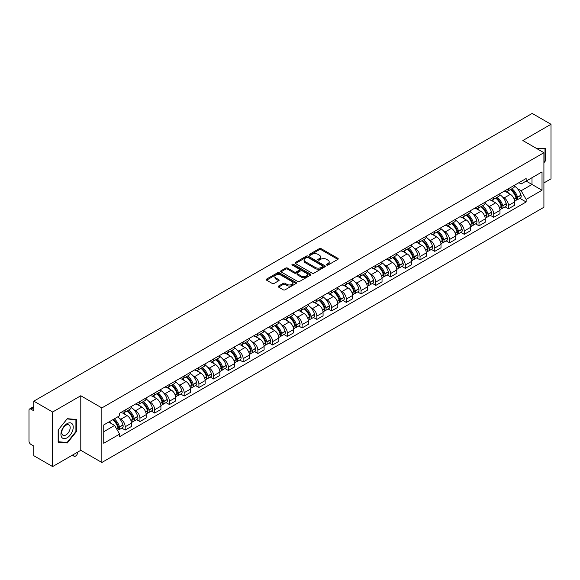 <?xml version="1.0" encoding="UTF-8"?>
<svg xmlns="http://www.w3.org/2000/svg" width="580" height="580" viewBox="0 0 580 580"><rect width="100%" height="100%" fill="white"/><g stroke="black" fill="none" stroke-linecap="round" stroke-linejoin="round"><path stroke-width="0.87" d="M326.692 265.053A0.921 0.529 0 0 0 327.99 265.053L337.843 259.369A1.312 0.754 0 0 0 338.227 258.832A1.312 0.754 0 0 0 337.843 258.296L321.146 248.653A1.312 0.754 0 0 0 319.297 248.653L309.437 254.344A0.921 0.529 0 0 0 309.169 254.721A0.921 0.529 0 0 0 309.437 255.099A0.921 0.529 0 0 0 310.735 255.099L312.011 254.359A4.198 2.421 0 0 1 317.949 254.359L319.341 255.164A4.198 2.421 0 0 1 320.573 256.875A4.198 2.421 0 0 1 319.341 258.586L318.065 259.325A0.921 0.529 0 0 0 317.796 259.702A0.921 0.529 0 0 0 318.065 260.072A0.921 0.529 0 0 0 319.363 260.072L320.638 259.34A4.198 2.421 0 0 1 326.576 259.34L327.968 260.144A4.198 2.421 0 0 1 329.193 261.856A4.198 2.421 0 0 1 327.968 263.567L326.692 264.306A0.921 0.529 0 0 0 326.424 264.683A0.921 0.529 0 0 0 326.692 265.053L326.692 264.306M278.574 286.034A1.312 0.754 0 0 0 278.19 286.571A1.312 0.754 0 0 0 278.574 287.107L283.257 289.812A1.312 0.754 0 0 0 285.113 289.812L296.061 283.489A1.312 0.754 0 0 0 296.445 282.953A1.312 0.754 0 0 0 296.061 282.416L279.364 272.781A1.312 0.754 0 0 0 277.508 272.781L266.561 279.096A1.312 0.754 0 0 0 266.176 279.632A1.312 0.754 0 0 0 266.561 280.169L272.223 283.439A1.312 0.754 0 0 0 274.079 283.439L278.762 280.735A1.312 0.754 0 0 0 279.147 280.198A1.312 0.754 0 0 0 278.762 279.661L275.957 278.045A3.509 2.023 0 0 1 274.927 276.609A3.509 2.023 0 0 1 277.095 274.739A3.509 2.023 0 0 1 280.916 275.174L291.907 281.525A3.509 2.023 0 0 1 292.936 282.953A3.509 2.023 0 0 1 290.769 284.824A3.509 2.023 0 0 1 286.948 284.388L285.113 283.33A1.312 0.754 0 0 0 283.257 283.33L278.574 286.034L278.574 287.107L283.257 284.425L283.257 283.33M101.855 407.928L80.787 395.756L52.628 412.017L33.821 401.157L532.193 113.426L551 124.279L522.841 140.541L543.909 152.707L101.855 407.928L101.855 462.485L543.909 207.263L543.909 152.707M312.105 273.158A1.312 0.754 0 0 0 313.961 273.158L324.909 266.836A1.312 0.754 0 0 0 325.293 266.3A1.312 0.754 0 0 0 324.909 265.763L308.212 256.128A1.312 0.754 0 0 0 306.356 256.128L295.409 262.443A1.312 0.754 0 0 0 295.024 262.979A1.312 0.754 0 0 0 295.409 263.516L312.105 273.158M292.574 265.256A0.921 0.529 0 0 1 293.509 265.386L310.467 275.174L299.534 281.481A1.312 0.754 0 0 1 297.685 281.481L280.988 271.846L280.988 270.773A1.312 0.754 0 0 0 280.604 271.31A1.312 0.754 0 0 0 280.988 271.846M280.988 270.773L285.672 268.069A1.312 0.754 0 0 1 287.528 268.069L294.299 271.976A1.312 0.754 0 0 0 296.155 271.976L299.258 270.186A1.312 0.754 0 0 0 299.642 269.649A1.312 0.754 0 0 0 299.258 269.113L292.211 265.046A0.921 0.529 0 0 1 291.943 264.668A0.921 0.529 0 0 1 292.508 264.175A0.921 0.529 0 0 1 293.509 264.291L310.481 274.094A1.312 0.754 0 0 1 310.865 274.63A1.312 0.754 0 0 1 310.481 275.166L310.481 274.094M52.628 412.017L52.628 466.574L33.821 455.721L33.821 446.063L30.892 444.367A2.675 1.544 -120 0 1 29 441.097L29 410.22A2.675 1.544 -120 0 1 29.551 408.994L33.821 406.529M543.909 182.932L551 178.843L551 124.279M52.628 466.574L80.787 450.319L101.855 462.485M33.821 401.157L33.821 410.814L30.892 409.125A2.675 1.544 -120 0 0 29.551 408.994M508.479 188.718A6.148 3.553 60 0 1 507.203 191.472L513.438 187.876A6.148 3.553 -120 0 0 514.714 185.114M502.555 197.026L504.129 197.932A6.148 3.553 60 0 1 508.479 205.465L514.714 201.862A6.148 3.553 -120 0 0 510.364 194.336L505.905 191.755M514.714 201.862L514.714 205.189L508.479 208.793L505.093 206.843M507.203 191.472A6.148 3.553 60 0 1 504.179 191.197M508.479 205.465L508.479 208.793M493.732 197.229A6.148 3.553 60 0 1 492.463 199.984L498.698 196.381A6.148 3.553 -120 0 0 499.974 193.626M490.354 215.347L493.732 217.304L499.974 213.701L499.974 210.373A6.148 3.553 -120 0 0 495.625 202.848L491.159 200.267M492.463 199.984A6.148 3.553 60 0 1 489.433 199.708M487.816 205.537L489.389 206.444A6.148 3.553 60 0 1 493.732 213.976L493.732 217.304M478.993 205.733A6.148 3.553 60 0 1 477.717 208.495L483.959 204.892A6.148 3.553 -120 0 0 485.228 202.137M475.614 223.858L478.993 225.816L485.228 222.213L485.228 218.885A6.148 3.553 -120 0 0 480.885 211.359L476.419 208.778M477.717 208.495A6.148 3.553 60 0 1 474.694 208.22M473.077 214.049L474.65 214.955A6.148 3.553 60 0 1 478.993 222.488L478.993 225.816M464.254 214.245A6.148 3.553 60 0 1 462.978 217.007L469.213 213.404A6.148 3.553 -120 0 0 470.489 210.649M460.868 232.37L464.254 234.327L470.489 230.724L470.489 227.396A6.148 3.553 -120 0 0 466.139 219.863L461.68 217.29M462.978 217.007A6.148 3.553 60 0 1 459.954 216.731M458.33 222.561L459.904 223.467A6.148 3.553 60 0 1 464.254 230.999L464.254 234.327M449.507 222.756A6.148 3.553 60 0 1 448.238 225.518L454.474 221.915A6.148 3.553 -120 0 0 455.75 219.16M446.129 240.881L449.507 242.839L455.75 239.236L455.75 235.908A6.148 3.553 -120 0 0 451.399 228.375L446.934 225.801M448.238 225.518A6.148 3.553 60 0 1 445.208 225.243M443.591 231.072L445.164 231.978A6.148 3.553 60 0 1 449.507 239.511L449.507 242.839M434.768 231.268A6.148 3.553 60 0 1 433.499 234.03L439.734 230.427A6.148 3.553 -120 0 0 441.003 227.672M431.389 249.393L434.768 251.343L441.003 247.747L441.003 244.419A6.148 3.553 -120 0 0 436.66 236.887L432.194 234.313M433.499 234.03A6.148 3.553 60 0 1 430.469 233.755M428.852 239.583L430.425 240.49A6.148 3.553 60 0 1 434.768 248.015L434.768 251.343M420.029 239.779A6.148 3.553 60 0 1 418.753 242.542L424.988 238.938A6.148 3.553 -120 0 0 426.264 236.176M416.643 257.904L420.029 259.855L426.264 256.258L426.264 252.931A6.148 3.553 -120 0 0 421.921 245.398L417.455 242.824M418.753 242.542A6.148 3.553 60 0 1 415.729 242.259M414.105 248.095L415.679 249.001A6.148 3.553 60 0 1 420.029 256.527L420.029 259.855M405.282 248.291A6.148 3.553 60 0 1 404.013 251.053L410.248 247.45A6.148 3.553 -120 0 0 411.524 244.688M401.904 266.416L405.289 268.366L411.524 264.77L411.524 261.442A6.148 3.553 -120 0 0 407.174 253.91L402.709 251.336M404.013 251.053A6.148 3.553 60 0 1 400.983 250.77M399.366 256.606L400.939 257.513A6.148 3.553 60 0 1 405.289 265.038L405.289 268.366M390.543 256.802A6.148 3.553 60 0 1 389.274 259.564L395.509 255.961A6.148 3.553 -120 0 0 396.778 253.199M387.164 274.927L390.543 276.877L396.778 273.281L396.778 269.954A6.148 3.553 -120 0 0 392.435 262.421L387.969 259.847M389.274 259.564A6.148 3.553 60 0 1 386.244 259.282M384.627 265.111L386.2 266.024A6.148 3.553 60 0 1 390.543 273.55L390.543 276.877M375.804 265.314A6.148 3.553 60 0 1 374.528 268.069L380.77 264.473A6.148 3.553 -120 0 0 382.039 261.711M372.418 283.439L375.804 285.389L382.039 281.786L382.039 278.458A6.148 3.553 -120 0 0 377.696 270.933L373.23 268.351M374.528 268.069A6.148 3.553 60 0 1 371.504 267.793M369.88 273.622L371.454 274.536A6.148 3.553 60 0 1 375.804 282.061L375.804 285.389M361.064 273.825A6.148 3.553 60 0 1 359.788 276.58L366.024 272.984A6.148 3.553 -120 0 0 367.299 270.222M357.679 291.95L361.064 293.9L367.299 290.297L367.299 286.969A6.148 3.553 -120 0 0 362.95 279.444L358.491 276.863M359.788 276.58A6.148 3.553 60 0 1 356.765 276.305M355.141 282.134L356.714 283.047A6.148 3.553 60 0 1 361.064 290.573L361.064 293.9M346.318 282.337A6.148 3.553 60 0 1 345.049 285.092L351.284 281.496A6.148 3.553 -120 0 0 352.553 278.733M342.939 300.462L346.318 302.412L352.56 298.809L352.56 295.481A6.148 3.553 -120 0 0 348.21 287.955L343.744 285.375M345.049 285.092A6.148 3.553 60 0 1 342.019 284.816M340.402 290.645L341.975 291.551A6.148 3.553 60 0 1 346.318 299.084L346.318 302.412M331.579 290.848A6.148 3.553 60 0 1 330.303 293.603L336.545 290.007A6.148 3.553 -120 0 0 337.814 287.245M328.193 308.973L331.579 310.923L337.814 307.32L337.814 303.993A6.148 3.553 -120 0 0 333.471 296.467L329.005 293.886M330.303 293.603A6.148 3.553 60 0 1 327.279 293.328M325.663 299.157L327.229 300.063A6.148 3.553 60 0 1 331.579 307.596L331.579 310.923M316.839 299.36A6.148 3.553 60 0 1 315.563 302.115L321.798 298.519A6.148 3.553 -120 0 0 323.075 295.757M313.454 317.477L316.839 319.435L323.075 315.832L323.075 312.504A6.148 3.553 -120 0 0 318.724 304.978L314.266 302.397M315.563 302.115A6.148 3.553 60 0 1 312.54 301.839M310.916 307.668L312.489 308.575A6.148 3.553 60 0 1 316.839 316.107L316.839 319.435M302.093 307.864A6.148 3.553 60 0 1 300.824 310.626L307.059 307.023A6.148 3.553 -120 0 0 308.335 304.268M298.714 325.989L302.093 327.946L308.335 324.343L308.335 321.015A6.148 3.553 -120 0 0 303.985 313.49L299.519 310.909M300.824 310.626A6.148 3.553 60 0 1 297.794 310.351M296.177 316.18L297.75 317.086A6.148 3.553 60 0 1 302.093 324.619L302.093 327.946M287.354 316.375A6.148 3.553 60 0 1 286.078 319.138L292.32 315.535A6.148 3.553 -120 0 0 293.589 312.779M283.975 334.5L287.354 336.458L293.589 332.855L293.589 329.527A6.148 3.553 -120 0 0 289.246 321.994L284.78 319.421M286.078 319.138A6.148 3.553 60 0 1 283.055 318.862M281.438 324.691L283.004 325.598A6.148 3.553 60 0 1 287.354 333.13L287.354 336.458M272.614 324.887A6.148 3.553 60 0 1 271.339 327.649L277.574 324.046A6.148 3.553 -120 0 0 278.849 321.291M269.229 343.012L272.614 344.969L278.849 341.366L278.849 338.038A6.148 3.553 -120 0 0 274.5 330.506L270.041 327.932M271.339 327.649A6.148 3.553 60 0 1 268.315 327.374M266.691 333.203L268.264 334.109A6.148 3.553 60 0 1 272.614 341.642L272.614 344.969M257.868 333.399A6.148 3.553 60 0 1 256.599 336.161L262.834 332.558A6.148 3.553 -120 0 0 264.11 329.802M254.489 351.524L257.868 353.481L264.11 349.878L264.11 346.55A6.148 3.553 -120 0 0 259.76 339.017L255.294 336.443M256.599 336.161A6.148 3.553 60 0 1 253.569 335.885M251.952 341.714L253.525 342.62A6.148 3.553 60 0 1 257.868 350.146L257.868 353.481M243.129 341.91A6.148 3.553 60 0 1 241.86 344.672L248.095 341.069A6.148 3.553 -120 0 0 249.364 338.314M239.75 360.035L243.129 361.985L249.364 358.389L249.364 355.062A6.148 3.553 -120 0 0 245.021 347.529L240.555 344.955M241.86 344.672A6.148 3.553 60 0 1 238.829 344.397M237.213 350.226L238.786 351.132A6.148 3.553 60 0 1 243.129 358.657L243.129 361.985M228.389 350.421A6.148 3.553 60 0 1 227.113 353.184L233.349 349.58A6.148 3.553 -120 0 0 234.624 346.818M225.004 368.546L228.389 370.497L234.624 366.901L234.624 363.573A6.148 3.553 -120 0 0 230.274 356.04L225.816 353.466M227.113 353.184A6.148 3.553 60 0 1 224.09 352.901M222.466 358.737L224.039 359.644A6.148 3.553 60 0 1 228.389 367.169L228.389 370.497M213.643 358.933A6.148 3.553 60 0 1 212.374 361.695L218.609 358.092A6.148 3.553 -120 0 0 219.885 355.33M210.264 377.058L213.65 379.008L219.885 375.412L219.885 372.084A6.148 3.553 -120 0 0 215.535 364.552L211.069 361.978M212.374 361.695A6.148 3.553 60 0 1 209.344 361.412M207.727 367.249L209.3 368.155A6.148 3.553 60 0 1 213.65 375.68L213.65 379.008M198.904 367.445A6.148 3.553 60 0 1 197.635 370.207L203.87 366.603A6.148 3.553 -120 0 0 205.139 363.841M195.525 385.57L198.904 387.52L205.139 383.924L205.139 380.589A6.148 3.553 -120 0 0 200.796 373.063L196.33 370.489M197.635 370.207A6.148 3.553 60 0 1 194.605 369.924M192.988 375.753L194.561 376.666A6.148 3.553 60 0 1 198.904 384.192L198.904 387.52M184.165 375.956A6.148 3.553 60 0 1 182.888 378.711L189.131 375.115A6.148 3.553 -120 0 0 190.399 372.353M180.779 394.081L184.165 396.031L190.399 392.428L190.399 389.1A6.148 3.553 -120 0 0 186.057 381.575L181.591 378.994M182.888 378.711A6.148 3.553 60 0 1 179.865 378.435M178.241 384.264L179.815 385.178A6.148 3.553 60 0 1 184.165 392.703L184.165 396.031M169.425 384.467A6.148 3.553 60 0 1 168.149 387.223L174.384 383.626A6.148 3.553 -120 0 0 175.66 380.864M166.04 402.592L169.425 404.543L175.66 400.939L175.66 397.612A6.148 3.553 -120 0 0 171.31 390.086L166.851 387.505M168.149 387.223A6.148 3.553 60 0 1 165.126 386.947M163.502 392.776L165.075 393.689A6.148 3.553 60 0 1 169.425 401.215L169.425 404.543M154.679 392.979A6.148 3.553 60 0 1 153.41 395.734L159.645 392.138A6.148 3.553 -120 0 0 160.914 389.376M151.3 411.104L154.679 413.054L160.921 409.451L160.921 406.123A6.148 3.553 -120 0 0 156.571 398.598L152.105 396.017M153.41 395.734A6.148 3.553 60 0 1 150.379 395.459M148.763 401.287L150.336 402.194A6.148 3.553 60 0 1 154.679 409.726L154.679 413.054M139.94 401.49A6.148 3.553 60 0 1 138.663 404.245L144.906 400.649A6.148 3.553 -120 0 0 146.174 397.887M136.554 419.615L139.94 421.566L146.174 417.962L146.174 414.635A6.148 3.553 -120 0 0 141.832 407.109L137.366 404.528M138.663 404.245A6.148 3.553 60 0 1 135.64 403.97M134.016 409.799L135.59 410.705A6.148 3.553 60 0 1 139.94 418.238L139.94 421.566M125.2 410.002A6.148 3.553 60 0 1 123.924 412.757L130.159 409.154A6.148 3.553 -120 0 0 131.435 406.399M121.815 428.12L125.2 430.077L131.435 426.474L131.435 423.146A6.148 3.553 -120 0 0 127.085 415.621L122.626 413.04M123.924 412.757A6.148 3.553 60 0 1 120.901 412.482M119.277 418.31L120.85 419.217A6.148 3.553 60 0 1 125.2 426.75L125.2 430.077M518.919 182.685L521.137 183.969L542.024 171.912L532.005 177.697L532.005 184.462L521.137 190.733L517.302 188.514M103.747 431.716L114.615 425.437L119.625 434.115L103.747 443.279L103.747 424.944L119.625 415.78L119.625 413.214L526.147 178.51L526.147 181.076L542.024 190.24L526.147 199.411L521.137 190.733M542.024 171.912L542.024 190.24M119.625 434.115L119.625 436.675L526.147 201.97L526.147 199.411M543.909 162.77L545.476 160.834L545.476 148.676L536.087 148.19L544.997 148.915L544.997 160.696L543.909 162.052M80.787 395.756L80.787 450.319M58.152 442.185L67.273 442.997L76.393 431.65L76.393 419.492L67.273 418.68L58.152 430.026L58.152 442.185M114.615 425.437L108.757 422.059M519.832 198.331L526.147 201.97M544.997 160.559L545.476 160.834M66.308 442.438L67.273 442.997M75.915 431.382L76.393 431.65M327.055 265.183L327.968 264.661A4.198 2.421 0 0 0 329.193 262.95L329.193 261.856M320.573 256.875L320.573 257.969A4.198 2.421 0 0 1 319.341 259.68L318.435 260.202M337.828 259.376L321.146 249.748A1.312 0.754 0 0 0 319.297 249.748L309.807 255.222M324.887 266.844L308.212 257.215A1.312 0.754 0 0 0 306.356 257.215L295.43 263.523M322.589 266.677A0.921 0.529 0 0 0 322.857 266.3A0.921 0.529 0 0 0 322.589 265.923L307.929 257.462A0.921 0.529 0 0 0 306.632 257.462L305.29 258.238A4.198 2.421 0 0 0 304.058 259.956A4.198 2.421 0 0 0 305.29 261.667L315.302 267.452A4.198 2.421 0 0 0 321.24 267.452L322.589 266.677L322.589 267.764A0.921 0.529 0 0 0 322.857 267.394L322.857 266.3M304.058 259.956L304.058 261.043A4.198 2.421 0 0 0 305.29 262.762L305.29 261.667M322.589 267.764L321.24 268.54A4.198 2.421 0 0 1 315.302 268.54L305.29 262.762M281.003 271.853L285.672 269.156L285.672 268.069M299.642 269.649L299.642 270.737A1.312 0.754 0 0 1 299.258 271.273L296.155 273.071A1.312 0.754 0 0 1 294.299 273.071L287.528 269.156A1.312 0.754 0 0 0 285.672 269.156M301.325 276.036A3.509 2.023 0 0 0 305.145 276.471A3.509 2.023 0 0 0 307.313 274.601A3.509 2.023 0 0 0 306.284 273.165L302.412 270.933A1.312 0.754 0 0 0 300.556 270.933L297.453 272.723A1.312 0.754 0 0 0 297.069 273.26A1.312 0.754 0 0 0 297.453 273.796L301.325 276.036L301.325 277.124A3.509 2.023 0 0 0 305.145 277.566A3.509 2.023 0 0 0 307.313 275.696L307.313 274.601M297.069 273.26L297.069 274.355A1.312 0.754 0 0 0 297.453 274.891L297.453 273.796M301.325 277.124L297.453 274.891M292.936 282.953L292.936 284.048A3.509 2.023 0 0 1 290.769 285.918A3.509 2.023 0 0 1 286.948 285.476L285.113 284.425A1.312 0.754 0 0 0 283.257 284.425M274.927 276.609L274.927 277.704A3.509 2.023 0 0 0 275.957 279.132L275.957 278.045M278.741 280.742L275.957 279.132M296.039 283.504L279.364 273.869A1.312 0.754 0 0 0 277.508 273.869L266.582 280.183M510.799 189.399A8.417 4.857 60 0 1 510.842 189.421A8.417 4.857 60 0 1 516.381 196.982L516.425 197.156A1.638 0.943 60 0 1 516.171 198.44A1.638 0.943 60 0 1 516.135 198.462M510.429 189.609A10.157 5.865 60 0 1 516.011 197.99L516.062 198.164A3.371 1.95 60 0 1 515.526 200.818L514.685 201.304M516.106 200.071A3.371 1.95 -120 0 0 517.041 199.94A3.371 1.95 -120 0 0 517.57 197.294L517.519 197.12A10.157 5.865 -120 0 0 511.937 188.739M514.583 186.194A10.157 5.865 60 0 1 520.971 195.126L521.021 195.3A3.371 1.95 60 0 1 520.485 197.954L517.041 199.94M506.963 191.596A10.157 5.865 60 0 1 509.088 193.597M514.025 193.611L515.315 194.358M544.417 148.582L544.997 148.915M72.398 424.111A8.685 5.017 120 0 0 64.01 426.358A8.685 5.017 120 0 0 61.763 437.349A8.685 5.017 120 0 0 70.151 435.101A8.685 5.017 120 0 0 72.398 424.111M69.607 425.553A5.945 3.437 120 0 0 68.94 424.937A5.945 3.437 120 0 0 63.401 427.714A5.945 3.437 120 0 0 62.321 434.616A5.945 3.437 120 0 0 62.988 435.232A5.945 3.437 120 0 0 68.527 432.455A5.945 3.437 120 0 0 69.607 425.553M67.084 442.511L58.246 441.721L58.246 429.939L67.084 418.949L75.915 419.739L75.915 431.52L67.084 442.511M75.335 419.398L75.915 419.739M496.052 197.911A8.417 4.857 60 0 1 496.096 197.932A8.417 4.857 60 0 1 501.635 205.487L501.685 205.661A1.638 0.943 60 0 1 501.432 206.951A1.638 0.943 60 0 1 501.388 206.966M495.69 198.121A10.157 5.865 60 0 1 501.265 206.502L501.316 206.676A3.371 1.95 60 0 1 500.786 209.329L499.946 209.815M501.359 208.582A3.371 1.95 -120 0 0 502.295 208.452A3.371 1.95 -120 0 0 502.831 205.806L502.78 205.632A10.157 5.865 -120 0 0 497.198 197.251M499.844 194.706A10.157 5.865 60 0 1 506.231 203.638L506.282 203.812A3.371 1.95 60 0 1 505.745 206.465L502.295 208.452M492.224 200.1A10.157 5.865 60 0 1 494.341 202.108M499.278 202.123L500.576 202.869M481.313 206.422A8.417 4.857 60 0 1 481.357 206.444A8.417 4.857 60 0 1 486.896 213.998L486.946 214.172A1.638 0.943 60 0 1 486.685 215.463A1.638 0.943 60 0 1 486.649 215.477M480.943 206.632A10.157 5.865 60 0 1 486.526 215.013L486.576 215.187A3.371 1.95 60 0 1 486.04 217.841L485.206 218.319M486.62 217.094A3.371 1.95 -120 0 0 487.555 216.963A3.371 1.95 -120 0 0 488.092 214.317L488.041 214.143A10.157 5.865 -120 0 0 482.459 205.762M485.105 203.218A10.157 5.865 60 0 1 491.485 212.149L491.536 212.323A3.371 1.95 60 0 1 491.006 214.977L487.555 216.963M477.478 208.612A10.157 5.865 60 0 1 479.602 210.612M484.539 210.627L485.837 211.381M466.574 214.933A8.417 4.857 60 0 1 466.617 214.955A8.417 4.857 60 0 1 472.156 222.51L472.207 222.684A1.638 0.943 60 0 1 471.946 223.974A1.638 0.943 60 0 1 471.91 223.989M466.204 215.144A10.157 5.865 60 0 1 471.786 223.525L471.837 223.699A3.371 1.95 60 0 1 471.301 226.352L470.46 226.831M471.881 225.606A3.371 1.95 -120 0 0 472.816 225.475A3.371 1.95 -120 0 0 473.345 222.829L473.295 222.655A10.157 5.865 -120 0 0 467.719 214.274M470.358 211.729A10.157 5.865 60 0 1 476.745 220.661L476.796 220.835A3.371 1.95 60 0 1 476.26 223.481L472.816 225.475M462.738 217.123A10.157 5.865 60 0 1 464.863 219.124M469.8 219.138L471.09 219.885M451.827 223.445A8.417 4.857 60 0 1 451.871 223.467A8.417 4.857 60 0 1 457.41 231.021L457.461 231.195A1.638 0.943 60 0 1 457.207 232.486A1.638 0.943 60 0 1 457.163 232.5M451.465 223.655A10.157 5.865 60 0 1 457.047 232.036L457.091 232.21A3.371 1.95 60 0 1 456.561 234.856L455.721 235.342M457.134 234.117A3.371 1.95 -120 0 0 458.07 233.987A3.371 1.95 -120 0 0 458.606 231.34L458.555 231.166A10.157 5.865 -120 0 0 452.973 222.785M455.619 220.233A10.157 5.865 60 0 1 462.006 229.173L462.057 229.346A3.371 1.95 60 0 1 461.521 231.993L458.07 233.987M447.999 225.635A10.157 5.865 60 0 1 450.116 227.636M455.061 227.65L456.351 228.397M437.088 231.957A8.417 4.857 60 0 1 437.132 231.978A8.417 4.857 60 0 1 442.671 239.533L442.721 239.707A1.638 0.943 60 0 1 442.46 240.99A1.638 0.943 60 0 1 442.424 241.012M436.718 232.167A10.157 5.865 60 0 1 442.301 240.548L442.351 240.722A3.371 1.95 60 0 1 441.822 243.368L440.981 243.854M442.395 242.621A3.371 1.95 -120 0 0 443.33 242.498A3.371 1.95 -120 0 0 443.867 239.852L443.816 239.67A10.157 5.865 -120 0 0 438.233 231.297M440.88 228.745A10.157 5.865 60 0 1 447.26 237.684L447.31 237.858A3.371 1.95 60 0 1 446.781 240.504L443.33 242.498M433.26 234.146A10.157 5.865 60 0 1 435.377 236.147M440.314 236.161L441.612 236.908M422.349 240.468A8.417 4.857 60 0 1 422.392 240.49A8.417 4.857 60 0 1 427.931 248.044L427.982 248.218A1.638 0.943 60 0 1 427.721 249.501A1.638 0.943 60 0 1 427.685 249.523M421.979 240.678A10.157 5.865 60 0 1 427.561 249.059L427.612 249.233A3.371 1.95 60 0 1 427.076 251.88L426.242 252.365M427.656 251.133A3.371 1.95 -120 0 0 428.591 251.01A3.371 1.95 -120 0 0 429.12 248.356L429.07 248.182A10.157 5.865 -120 0 0 423.494 239.808M426.133 237.256A10.157 5.865 60 0 1 432.521 246.195L432.571 246.369A3.371 1.95 60 0 1 432.042 249.016L428.591 251.01M418.513 242.657A10.157 5.865 60 0 1 420.638 244.658M425.575 244.673L426.865 245.42M407.61 248.98A8.417 4.857 60 0 1 407.646 249.001A8.417 4.857 60 0 1 413.185 256.556L413.236 256.73A1.638 0.943 60 0 1 412.982 258.013A1.638 0.943 60 0 1 412.946 258.035M407.24 249.19A10.157 5.865 60 0 1 412.822 257.571L412.866 257.745A3.371 1.95 60 0 1 412.337 260.391L411.495 260.877M412.916 259.644A3.371 1.95 -120 0 0 413.845 259.521A3.371 1.95 -120 0 0 414.381 256.868L414.33 256.693A10.157 5.865 -120 0 0 408.748 248.312M411.394 245.768A10.157 5.865 60 0 1 417.781 254.707L417.832 254.881A3.371 1.95 60 0 1 417.296 257.527L413.845 259.521M403.774 251.169A10.157 5.865 60 0 1 405.891 253.17M410.836 253.185L412.126 253.931M392.863 257.484A8.417 4.857 60 0 1 392.907 257.513A8.417 4.857 60 0 1 398.446 265.067L398.496 265.241A1.638 0.943 60 0 1 398.235 266.524A1.638 0.943 60 0 1 398.199 266.546M392.493 257.701A10.157 5.865 60 0 1 398.076 266.082L398.126 266.256A3.371 1.95 60 0 1 397.597 268.902L396.756 269.388M398.17 268.156A3.371 1.95 -120 0 0 399.105 268.032A3.371 1.95 -120 0 0 399.642 265.379L399.591 265.205A10.157 5.865 -120 0 0 394.009 256.824M396.655 254.279A10.157 5.865 60 0 1 403.042 263.219L403.086 263.392A3.371 1.95 60 0 1 402.556 266.039L399.105 268.032M389.035 259.68A10.157 5.865 60 0 1 391.152 261.681M396.089 261.696L397.387 262.443M378.124 265.995A8.417 4.857 60 0 1 378.167 266.024A8.417 4.857 60 0 1 383.706 273.579L383.757 273.753A1.638 0.943 60 0 1 383.496 275.036A1.638 0.943 60 0 1 383.46 275.058M377.754 266.213A10.157 5.865 60 0 1 383.337 274.594L383.387 274.768A3.371 1.95 60 0 1 382.851 277.414L382.017 277.9M383.431 276.667A3.371 1.95 -120 0 0 384.366 276.544A3.371 1.95 -120 0 0 384.895 273.89L384.852 273.716A10.157 5.865 -120 0 0 379.269 265.336M381.915 262.791A10.157 5.865 60 0 1 388.296 271.723L388.346 271.904A3.371 1.95 60 0 1 387.817 274.55L384.366 276.544M374.288 268.192A10.157 5.865 60 0 1 376.413 270.193M381.35 270.207L382.648 270.954M363.385 274.507A8.417 4.857 60 0 1 363.421 274.536A8.417 4.857 60 0 1 368.967 282.09L369.01 282.264A1.638 0.943 60 0 1 368.757 283.548A1.638 0.943 60 0 1 368.72 283.569M363.015 274.724A10.157 5.865 60 0 1 368.597 283.098L368.648 283.279A3.371 1.95 60 0 1 368.111 285.925L367.27 286.411M368.692 285.179A3.371 1.95 -120 0 0 369.627 285.055A3.371 1.95 -120 0 0 370.156 282.402L370.105 282.228A10.157 5.865 -120 0 0 364.523 273.847M367.169 271.302A10.157 5.865 60 0 1 373.556 280.234L373.607 280.408A3.371 1.95 60 0 1 373.071 283.062L369.627 285.055M359.549 276.704A10.157 5.865 60 0 1 361.673 278.704M366.611 278.719L367.901 279.466M348.638 283.018A8.417 4.857 60 0 1 348.681 283.047A8.417 4.857 60 0 1 354.22 290.602L354.271 290.776A1.638 0.943 60 0 1 354.01 292.059A1.638 0.943 60 0 1 353.974 292.081M348.268 283.236A10.157 5.865 60 0 1 353.851 291.61L353.901 291.784A3.371 1.95 60 0 1 353.372 294.437L352.531 294.923M353.945 293.69A3.371 1.95 -120 0 0 354.88 293.567A3.371 1.95 -120 0 0 355.417 290.913L355.366 290.739A10.157 5.865 -120 0 0 349.783 282.358M352.43 279.814A10.157 5.865 60 0 1 358.817 288.746L358.861 288.92A3.371 1.95 60 0 1 358.331 291.573L354.88 293.567M344.81 285.215A10.157 5.865 60 0 1 346.927 287.216M351.864 287.231L353.162 287.977M333.899 291.53A8.417 4.857 60 0 1 333.942 291.551A8.417 4.857 60 0 1 339.481 299.113L339.532 299.287A1.638 0.943 60 0 1 339.271 300.57A1.638 0.943 60 0 1 339.235 300.592M333.529 291.74A10.157 5.865 60 0 1 339.111 300.121L339.162 300.295A3.371 1.95 60 0 1 338.626 302.949L337.792 303.434M339.206 302.202A3.371 1.95 -120 0 0 340.141 302.071A3.371 1.95 -120 0 0 340.67 299.425L340.627 299.251A10.157 5.865 -120 0 0 335.044 290.87M337.69 288.325A10.157 5.865 60 0 1 344.07 297.257L344.121 297.431A3.371 1.95 60 0 1 343.592 300.085L340.141 302.071M330.063 293.726A10.157 5.865 60 0 1 332.188 295.727M337.125 295.742L338.423 296.489M319.16 300.041A8.417 4.857 60 0 1 319.203 300.063A8.417 4.857 60 0 1 324.742 307.618L324.786 307.799A1.638 0.943 60 0 1 324.532 309.082A1.638 0.943 60 0 1 324.495 309.104M318.79 300.251A10.157 5.865 60 0 1 324.372 308.632L324.423 308.806A3.371 1.95 60 0 1 323.887 311.46L323.046 311.946M324.466 310.713A3.371 1.95 -120 0 0 325.402 310.583A3.371 1.95 -120 0 0 325.931 307.937L325.88 307.762A10.157 5.865 -120 0 0 320.298 299.382M322.944 296.837A10.157 5.865 60 0 1 329.331 305.769L329.382 305.943A3.371 1.95 60 0 1 328.845 308.596L325.402 310.583M315.324 302.231A10.157 5.865 60 0 1 317.449 304.239M322.386 304.254L323.676 305M304.413 308.553A8.417 4.857 60 0 1 304.457 308.575A8.417 4.857 60 0 1 309.995 316.129L310.046 316.303A1.638 0.943 60 0 1 309.785 317.594A1.638 0.943 60 0 1 309.749 317.608M304.05 308.763A10.157 5.865 60 0 1 309.626 317.144L309.676 317.318A3.371 1.95 60 0 1 309.147 319.971L308.306 320.45M309.72 319.225A3.371 1.95 -120 0 0 310.655 319.094A3.371 1.95 -120 0 0 311.192 316.448L311.141 316.274A10.157 5.865 -120 0 0 305.558 307.893M308.205 305.348A10.157 5.865 60 0 1 314.592 314.28L314.643 314.454A3.371 1.95 60 0 1 314.106 317.108L310.655 319.094M300.585 310.742A10.157 5.865 60 0 1 302.702 312.75M307.639 312.758L308.937 313.512M289.674 317.064A8.417 4.857 60 0 1 289.717 317.086A8.417 4.857 60 0 1 295.256 324.64L295.307 324.814A1.638 0.943 60 0 1 295.046 326.105A1.638 0.943 60 0 1 295.01 326.119M289.304 317.274A10.157 5.865 60 0 1 294.887 325.656L294.937 325.829A3.371 1.95 60 0 1 294.401 328.483L293.567 328.962M294.981 327.736A3.371 1.95 -120 0 0 295.916 327.606A3.371 1.95 -120 0 0 296.452 324.959L296.402 324.786A10.157 5.865 -120 0 0 290.819 316.404M293.465 313.86A10.157 5.865 60 0 1 299.845 322.792L299.896 322.966A3.371 1.95 60 0 1 299.367 325.619L295.916 327.606M285.839 319.254A10.157 5.865 60 0 1 287.963 321.255M292.9 321.269L294.198 322.023M274.935 325.576A8.417 4.857 60 0 1 274.978 325.598A8.417 4.857 60 0 1 280.517 333.152L280.568 333.326A1.638 0.943 60 0 1 280.307 334.617A1.638 0.943 60 0 1 280.27 334.631M274.565 325.786A10.157 5.865 60 0 1 280.147 334.167L280.198 334.341A3.371 1.95 60 0 1 279.661 336.994L278.82 337.473M280.242 336.248A3.371 1.95 -120 0 0 281.177 336.117A3.371 1.95 -120 0 0 281.706 333.471L281.655 333.297A10.157 5.865 -120 0 0 276.073 324.916M278.719 322.371A10.157 5.865 60 0 1 285.106 331.303L285.157 331.477A3.371 1.95 60 0 1 284.62 334.123L281.177 336.117M271.099 327.765A10.157 5.865 60 0 1 273.224 329.766M278.161 329.781L279.451 330.527M260.188 334.087A8.417 4.857 60 0 1 260.231 334.109A8.417 4.857 60 0 1 265.77 341.663L265.821 341.837A1.638 0.943 60 0 1 265.567 343.128A1.638 0.943 60 0 1 265.524 343.142M259.825 334.298A10.157 5.865 60 0 1 265.401 342.678L265.452 342.852A3.371 1.95 60 0 1 264.922 345.499L264.081 345.985M265.495 344.759A3.371 1.95 -120 0 0 266.43 344.629A3.371 1.95 -120 0 0 266.967 341.982L266.916 341.808A10.157 5.865 -120 0 0 261.333 333.427M263.98 330.875A10.157 5.865 60 0 1 270.367 339.815L270.418 339.989A3.371 1.95 60 0 1 269.881 342.635L266.43 344.629M256.36 336.277A10.157 5.865 60 0 1 258.477 338.278M263.414 338.292L264.712 339.039M245.449 342.599A8.417 4.857 60 0 1 245.492 342.62A8.417 4.857 60 0 1 251.031 350.175L251.082 350.349A1.638 0.943 60 0 1 250.821 351.632A1.638 0.943 60 0 1 250.785 351.654M245.079 342.809A10.157 5.865 60 0 1 250.661 351.19L250.712 351.364A3.371 1.95 60 0 1 250.183 354.01L249.342 354.496M250.756 353.263A3.371 1.95 -120 0 0 251.691 353.14A3.371 1.95 -120 0 0 252.227 350.494L252.177 350.313A10.157 5.865 -120 0 0 246.594 341.939M249.24 339.387A10.157 5.865 60 0 1 255.62 348.326L255.671 348.5A3.371 1.95 60 0 1 255.142 351.146L251.691 353.14M241.621 344.788A10.157 5.865 60 0 1 243.738 346.789M248.675 346.804L249.973 347.55M230.71 351.11A8.417 4.857 60 0 1 230.753 351.132A8.417 4.857 60 0 1 236.292 358.687L236.343 358.861A1.638 0.943 60 0 1 236.082 360.144A1.638 0.943 60 0 1 236.045 360.165M230.34 351.32A10.157 5.865 60 0 1 235.922 359.701L235.973 359.875A3.371 1.95 60 0 1 235.436 362.522L234.595 363.007M236.017 361.775A3.371 1.95 -120 0 0 236.952 361.652A3.371 1.95 -120 0 0 237.481 358.998L237.43 358.824A10.157 5.865 -120 0 0 231.855 350.443M234.494 347.899A10.157 5.865 60 0 1 240.881 356.838L240.932 357.012A3.371 1.95 60 0 1 240.395 359.658L236.952 361.652M226.874 353.3A10.157 5.865 60 0 1 228.999 355.301M233.936 355.315L235.226 356.062M215.97 359.614A8.417 4.857 60 0 1 216.006 359.644A8.417 4.857 60 0 1 221.545 367.198L221.596 367.372A1.638 0.943 60 0 1 221.343 368.655A1.638 0.943 60 0 1 221.306 368.677M215.6 359.832A10.157 5.865 60 0 1 221.183 368.213L221.226 368.387A3.371 1.95 60 0 1 220.697 371.033L219.856 371.519M221.277 370.286A3.371 1.95 -120 0 0 222.205 370.163A3.371 1.95 -120 0 0 222.742 367.51L222.691 367.336A10.157 5.865 -120 0 0 217.108 358.955M219.755 356.41A10.157 5.865 60 0 1 226.142 365.349L226.193 365.523A3.371 1.95 60 0 1 225.656 368.169L222.205 370.163M212.135 361.811A10.157 5.865 60 0 1 214.252 363.812M219.196 363.827L220.487 364.574M201.224 368.126A8.417 4.857 60 0 1 201.267 368.155A8.417 4.857 60 0 1 206.806 375.709L206.857 375.884A1.638 0.943 60 0 1 206.596 377.167A1.638 0.943 60 0 1 206.56 377.188M200.854 368.344A10.157 5.865 60 0 1 206.436 376.724L206.487 376.899A3.371 1.95 60 0 1 205.958 379.545L205.117 380.03M206.531 378.798A3.371 1.95 -120 0 0 207.466 378.675A3.371 1.95 -120 0 0 208.002 376.021L207.952 375.847A10.157 5.865 -120 0 0 202.369 367.466M205.015 364.921A10.157 5.865 60 0 1 211.403 373.861L211.446 374.035A3.371 1.95 60 0 1 210.917 376.681L207.466 378.675M197.396 370.323A10.157 5.865 60 0 1 199.513 372.324M204.45 372.338L205.748 373.085M186.485 376.637A8.417 4.857 60 0 1 186.528 376.666A8.417 4.857 60 0 1 192.067 384.221L192.118 384.395A1.638 0.943 60 0 1 191.857 385.678A1.638 0.943 60 0 1 191.82 385.7M186.115 376.855A10.157 5.865 60 0 1 191.697 385.236L191.748 385.41A3.371 1.95 60 0 1 191.212 388.056L190.378 388.542M191.792 387.31A3.371 1.95 -120 0 0 192.727 387.186A3.371 1.95 -120 0 0 193.256 384.533L193.205 384.359A10.157 5.865 -120 0 0 187.63 375.978M190.276 373.433A10.157 5.865 60 0 1 196.656 382.365L196.707 382.546A3.371 1.95 60 0 1 196.178 385.192L192.727 387.186M182.649 378.834A10.157 5.865 60 0 1 184.774 380.835M189.711 380.85L191.008 381.596M171.745 385.149A8.417 4.857 60 0 1 171.781 385.178A8.417 4.857 60 0 1 177.328 392.733L177.371 392.907A1.638 0.943 60 0 1 177.118 394.19A1.638 0.943 60 0 1 177.081 394.212M171.375 385.366A10.157 5.865 60 0 1 176.958 393.74L177.001 393.922A3.371 1.95 60 0 1 176.472 396.568L175.631 397.053M177.052 395.821A3.371 1.95 -120 0 0 177.987 395.698A3.371 1.95 -120 0 0 178.517 393.044L178.466 392.87A10.157 5.865 -120 0 0 172.883 384.489M175.53 381.945A10.157 5.865 60 0 1 181.917 390.876L181.968 391.05A3.371 1.95 60 0 1 181.431 393.704L177.987 395.698M167.91 387.346A10.157 5.865 60 0 1 170.034 389.347M174.971 389.361L176.262 390.108M156.999 393.661A8.417 4.857 60 0 1 157.042 393.689A8.417 4.857 60 0 1 162.581 401.244L162.632 401.418A1.638 0.943 60 0 1 162.371 402.701A1.638 0.943 60 0 1 162.335 402.723M156.629 393.871A10.157 5.865 60 0 1 162.212 402.252L162.262 402.426A3.371 1.95 60 0 1 161.733 405.079L160.892 405.565M162.306 404.333A3.371 1.95 -120 0 0 163.241 404.202A3.371 1.95 -120 0 0 163.778 401.556L163.727 401.382A10.157 5.865 -120 0 0 158.144 393.001M160.791 390.456A10.157 5.865 60 0 1 167.178 399.388L167.221 399.562A3.371 1.95 60 0 1 166.692 402.215L163.241 404.202M153.171 395.857A10.157 5.865 60 0 1 155.288 397.858M160.225 397.873L161.523 398.62M142.26 402.172A8.417 4.857 60 0 1 142.303 402.194A8.417 4.857 60 0 1 147.842 409.755L147.893 409.929A1.638 0.943 60 0 1 147.632 411.213A1.638 0.943 60 0 1 147.596 411.235M141.89 402.382A10.157 5.865 60 0 1 147.472 410.763L147.523 410.937A3.371 1.95 60 0 1 146.987 413.591L146.153 414.076M147.566 412.844A3.371 1.95 -120 0 0 148.502 412.713A3.371 1.95 -120 0 0 149.031 410.067L148.987 409.893A10.157 5.865 -120 0 0 143.405 401.512M146.051 398.967A10.157 5.865 60 0 1 152.431 407.899L152.482 408.074A3.371 1.95 60 0 1 151.953 410.727L148.502 412.713M138.424 404.369A10.157 5.865 60 0 1 140.549 406.37M145.486 406.384L146.784 407.131M127.52 410.684A8.417 4.857 60 0 1 127.556 410.705A8.417 4.857 60 0 1 133.103 418.26L133.146 418.434A1.638 0.943 60 0 1 132.893 419.724A1.638 0.943 60 0 1 132.856 419.739M127.15 410.894A10.157 5.865 60 0 1 132.733 419.275L132.784 419.449A3.371 1.95 60 0 1 132.247 422.102L131.406 422.588M132.827 421.355A3.371 1.95 -120 0 0 133.762 421.225A3.371 1.95 -120 0 0 134.292 418.579L134.241 418.405A10.157 5.865 -120 0 0 128.659 410.024M131.305 407.479A10.157 5.865 60 0 1 137.692 416.411L137.743 416.585A3.371 1.95 60 0 1 137.206 419.238L133.762 421.225M123.685 412.873A10.157 5.865 60 0 1 125.809 414.881M130.746 414.896L132.037 415.642M113.231 419.471A8.417 4.857 60 0 1 118.356 426.771L118.407 426.945A1.638 0.943 60 0 1 118.146 428.236A1.638 0.943 60 0 1 118.11 428.25M73.413 454.575L73.413 454.843A3.009 1.733 120 0 0 74.037 456.221A3.009 1.733 120 0 0 76.35 455.416A3.009 1.733 120 0 0 77.669 452.393L77.669 452.117M74.037 456.221L72.805 455.51A3.009 1.733 -60 0 1 72.427 455.14M112.803 419.717A10.157 5.865 60 0 1 117.987 427.786L118.037 427.96A3.371 1.95 60 0 1 117.573 430.57M118.081 429.867A3.371 1.95 -120 0 0 119.016 429.736A3.371 1.95 -120 0 0 119.552 427.09L119.502 426.916A10.157 5.865 -120 0 0 114.318 418.847M117.762 416.853A10.157 5.865 60 0 1 122.953 424.923L123.003 425.096A3.371 1.95 60 0 1 122.467 427.75L119.016 429.736M109.352 421.711A10.157 5.865 60 0 1 111.063 423.393M116 423.4L117.298 424.154M139.94 418.238L146.174 414.635M154.679 409.726L160.921 406.123M169.425 401.215L175.66 397.612M184.165 392.703L190.399 389.1M198.904 384.192L205.139 380.589M213.65 375.68L219.885 372.084M228.389 367.169L234.624 363.573M243.129 358.657L249.364 355.062M257.868 350.146L264.11 346.55M272.614 341.642L278.849 338.038M287.354 333.13L293.589 329.527M302.093 324.619L308.335 321.015M316.839 316.107L323.075 312.504M331.579 307.596L337.814 303.993M346.318 299.084L352.56 295.481M361.064 290.573L367.299 286.969M375.804 282.061L382.039 278.458M390.543 273.55L396.778 269.954M405.289 265.038L411.524 261.442M420.029 256.527L426.264 252.931M434.768 248.015L441.003 244.419M449.507 239.511L455.75 235.908M464.254 230.999L470.489 227.396M478.993 222.488L485.228 218.885M493.732 213.976L499.974 210.373M125.2 426.75L131.435 423.146M120.85 419.217L127.085 415.621M135.59 410.705L141.832 407.109M150.336 402.194L156.571 398.598M165.075 393.689L171.31 390.086M179.815 385.178L186.057 381.575M194.561 376.666L200.796 373.063M209.3 368.155L215.535 364.552M224.039 359.644L230.274 356.04M238.786 351.132L245.021 347.529M253.525 342.62L259.76 339.017M268.264 334.109L274.5 330.506M283.004 325.598L289.246 321.994M297.75 317.086L303.985 313.49M312.489 308.575L318.724 304.978M327.229 300.063L333.471 296.467M341.975 291.551L348.21 287.955M356.714 283.047L362.95 279.444M371.454 274.536L377.696 270.933M386.2 266.024L392.435 262.421M400.939 257.513L407.174 253.91M415.679 249.001L421.921 245.398M430.425 240.49L436.66 236.887M445.164 231.978L451.399 228.375M459.904 223.467L466.139 219.863M474.65 214.955L480.885 211.359M489.389 206.444L495.625 202.848M504.129 197.932L510.364 194.336M33.821 407.435L30.892 409.125M327.968 264.661L327.968 263.567M318.065 260.072L318.065 259.325M319.341 259.68L319.341 258.586M309.437 255.099L309.437 254.344M319.297 249.748L319.297 248.653M321.146 249.748L321.146 248.653M337.843 259.369L337.843 258.296M295.409 263.516L295.409 262.443M306.356 257.215L306.356 256.128M308.212 257.215L308.212 256.128M324.909 266.836L324.909 265.763M315.302 268.54L315.302 267.452M321.24 268.54L321.24 267.452M287.528 269.156L287.528 268.069M294.299 273.071L294.299 271.976M296.155 273.071L296.155 271.976M299.258 271.273L299.258 270.186M293.509 265.386L293.509 264.291M285.113 284.425L285.113 283.33M286.948 285.476L286.948 284.388M278.762 280.735L278.762 279.661M266.561 280.169L266.561 279.096M277.508 273.869L277.508 272.781M279.364 273.869L279.364 272.781M296.061 283.489L296.061 282.416M514.213 199.23L516.062 198.164M517.57 197.294L521.021 195.3M517.519 197.12L520.971 195.126M514.148 199.063L516.512 197.693M499.467 207.742L501.316 206.676M502.831 205.806L506.282 203.812M502.78 205.632L506.231 203.638M501.265 206.487L501.765 206.197M499.409 207.575L501.265 206.502M484.728 216.253L486.576 215.187M488.092 214.317L491.536 212.323M488.041 214.143L491.485 212.149M484.67 216.086L487.026 214.709M469.988 224.764L471.837 223.699M473.345 222.829L476.796 220.835M473.295 222.655L476.745 220.661M469.923 224.598L472.287 223.22M455.249 233.276L457.091 232.21M458.606 231.34L462.057 229.346M458.555 231.166L462.006 229.173M455.184 233.109L457.54 231.732M440.503 241.787L442.351 240.722M443.867 239.852L447.31 237.858M443.816 239.67L447.26 237.684M442.301 240.533L442.801 240.243M440.445 241.621L442.301 240.548M425.763 250.299L427.612 249.233M429.12 248.356L432.571 246.369M429.07 248.182L432.521 246.195M427.554 249.045L428.062 248.755M425.698 250.132L427.561 249.059M411.024 258.81L412.866 257.745M414.381 256.868L417.832 254.881M414.33 256.693L417.781 254.707M410.959 258.644L413.315 257.266M396.278 267.322L398.126 266.256M399.642 265.379L403.086 263.392M399.591 265.205L403.042 263.219M396.22 267.155L398.576 265.778M381.538 275.833L383.387 274.768M384.895 273.89L388.346 271.904M384.852 273.716L388.296 271.723M381.473 275.667L383.837 274.289M366.799 284.345L368.648 283.279M370.156 282.402L373.607 280.408M370.105 282.228L373.556 280.234M368.59 283.091L369.09 282.801M366.734 284.178L368.597 283.098M352.053 292.856L353.901 291.784M355.417 290.913L358.861 288.92M355.366 290.739L358.817 288.746M351.995 292.69L354.351 291.312M337.313 301.368L339.162 300.295M340.67 299.425L344.121 297.431M340.627 299.251L344.07 297.257M337.248 301.194L339.612 299.824M322.574 309.872L324.423 308.806M325.931 307.937L329.382 305.943M325.88 307.762L329.331 305.769M322.509 309.705L324.873 308.328M307.828 318.384L309.676 317.318M311.192 316.448L314.643 314.454M311.141 316.274L314.592 314.28M309.626 317.13L310.126 316.839M307.77 318.217L309.626 317.144M293.089 326.895L294.937 325.829M296.452 324.959L299.896 322.966M296.402 324.786L299.845 322.792M294.887 325.641L295.387 325.351M293.031 326.728L294.887 325.656M278.349 335.407L280.198 334.341M281.706 333.471L285.157 331.477M281.655 333.297L285.106 331.303M278.284 335.24L280.647 333.863M263.61 343.918L265.452 342.852M266.967 341.982L270.418 339.989M266.916 341.808L270.367 339.815M263.545 343.751L265.901 342.374M248.863 352.43L250.712 351.364M252.227 350.494L255.671 348.5M252.177 350.313L255.62 348.326M248.805 352.263L251.162 350.885M234.124 360.941L235.973 359.875M237.481 358.998L240.932 357.012M237.43 358.824L240.881 356.838M235.915 359.687L236.423 359.397M234.059 360.774L235.922 359.701M219.385 369.453L221.226 368.387M222.742 367.51L226.193 365.523M222.691 367.336L226.142 365.349M221.176 368.199L221.676 367.908M219.32 369.286L221.183 368.213M204.638 377.964L206.487 376.899M208.002 376.021L211.446 374.035M207.952 375.847L211.403 373.861M204.581 377.798L206.937 376.42M189.899 386.476L191.748 385.41M193.256 384.533L196.707 382.546M193.205 384.359L196.656 382.365M189.834 386.309L192.198 384.932M175.16 394.987L177.001 393.922M178.517 393.044L181.968 391.05M178.466 392.87L181.917 390.876M176.951 393.733L177.451 393.443M175.095 394.821L176.958 393.74M160.413 403.499L162.262 402.426M163.778 401.556L167.221 399.562M163.727 401.382L167.178 399.388M162.212 402.245L162.712 401.954M160.356 403.325L162.212 402.252M145.674 412.003L147.523 410.937M149.031 410.067L152.482 408.074M148.987 409.893L152.431 407.899M145.609 411.836L147.972 410.466M130.935 420.514L132.784 419.449M134.292 418.579L137.743 416.585M134.241 418.405L137.692 416.411M132.726 419.26L133.233 418.97M130.87 420.348L132.733 419.275M116.566 428.816L118.037 427.96M119.552 427.09L123.003 425.096M119.502 426.916L122.953 424.923M116.478 428.663L118.487 427.482"/></g></svg>
